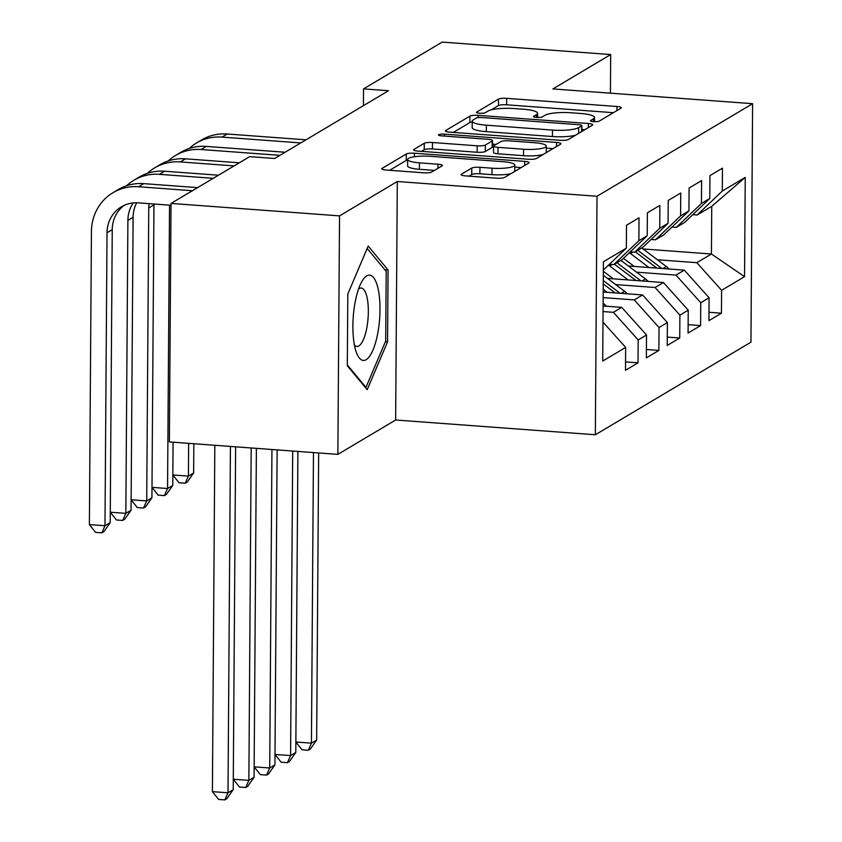 <?xml version="1.0" encoding="UTF-8"?>
<svg xmlns="http://www.w3.org/2000/svg" width="842" height="842" viewBox="0 0 842 842"><rect width="100%" height="100%" fill="white"/><g stroke="black" fill="none" stroke-linecap="round" stroke-linejoin="round"><path stroke-width="1.26" d="M593.536 121.648A4.526 0.905 0.4 0 0 599.251 121.111L621.007 108.165A6.462 1.295 0.4 0 0 621.343 107.765A6.462 1.295 0.4 0 0 616.933 106.502L506.663 98.346A6.462 1.295 0.4 0 0 498.496 99.114L476.74 112.06A4.526 0.905 0.4 0 0 476.509 112.344A4.526 0.905 0.4 0 0 479.593 113.228A4.526 0.905 0.4 0 0 485.318 112.691L488.128 111.018A20.671 4.157 0.4 0 1 514.283 108.565L523.471 109.249A20.671 4.157 0.4 0 1 537.585 113.291A20.671 4.157 0.4 0 1 536.522 114.596L533.712 116.27A4.526 0.905 0.4 0 0 533.47 116.554A4.526 0.905 0.4 0 0 536.564 117.438A4.526 0.905 0.4 0 0 542.28 116.901L545.1 115.228A20.671 4.157 0.4 0 1 571.255 112.775L580.443 113.459A20.671 4.157 0.4 0 1 594.557 117.501A20.671 4.157 0.4 0 1 593.494 118.806L590.674 120.48A4.526 0.905 0.4 0 0 590.442 120.764A4.526 0.905 0.4 0 0 593.536 121.648M461.427 174.231A6.462 1.295 0.4 0 0 461.1 174.631A6.462 1.295 0.4 0 0 465.51 175.894L496.443 178.188A6.462 1.295 0.4 0 0 504.621 177.42L528.776 163.043A6.462 1.295 0.4 0 0 529.102 162.632A6.462 1.295 0.4 0 0 524.692 161.369L414.432 153.223A6.462 1.295 0.4 0 0 406.254 153.991L382.1 168.368A6.462 1.295 0.4 0 0 381.763 168.768A6.462 1.295 0.4 0 0 386.183 170.031L423.547 172.799A6.462 1.295 0.4 0 0 431.714 172.031L442.061 165.885A6.462 1.295 0.4 0 0 442.387 165.474A6.462 1.295 0.4 0 0 437.977 164.211L419.453 162.843A17.282 3.473 0.4 0 1 407.644 159.464A17.282 3.473 0.4 0 1 430.399 156.317L502.99 161.685A17.282 3.473 0.4 0 1 514.799 165.064A17.282 3.473 0.4 0 1 492.044 168.2L479.94 167.305A6.462 1.295 0.4 0 0 471.773 168.074L461.427 174.231L461.427 175.052M339.537 215.878L337.863 454.375L395.645 420L397.308 181.504L339.537 215.878L171.031 203.427L249.664 156.644L274.629 158.485L388.509 90.725L363.544 88.884L363.428 105.65M397.308 181.504L597.01 196.26L752.611 103.692L750.948 342.178L595.347 434.756L597.01 196.26M610.418 93.178L610.682 54.551L552.91 88.926L752.611 103.692M610.682 54.551L442.176 42.1L363.544 88.884M560.119 140.298A6.462 1.295 0.4 0 0 568.287 139.54L592.442 125.163A6.462 1.295 0.4 0 0 592.779 124.753A6.462 1.295 0.4 0 0 588.369 123.49L478.109 115.343A6.462 1.295 0.4 0 0 469.931 116.112L445.776 130.478A6.462 1.295 0.4 0 0 445.439 130.889A6.462 1.295 0.4 0 0 449.849 132.152L560.119 140.298M560.614 144.108L536.449 158.475A6.462 1.295 0.4 0 1 528.281 159.243L418.011 151.097A6.462 1.295 0.4 0 1 413.601 149.834A6.462 1.295 0.4 0 1 413.938 149.423L424.273 143.266A6.462 1.295 0.4 0 1 432.451 142.508L477.161 145.813A6.462 1.295 0.4 0 0 485.339 145.045L492.202 140.961A6.462 1.295 0.4 0 0 492.528 140.561A6.462 1.295 0.4 0 0 488.118 139.298L441.566 135.857A4.526 0.905 0.4 0 1 438.471 134.973A4.526 0.905 0.4 0 1 444.429 134.152L556.53 142.435A6.462 1.295 0.4 0 1 560.94 143.698A6.462 1.295 0.4 0 1 560.614 144.108M643.046 248.948L711.427 254L711.753 206.301L745.244 177.399L722.299 191.05L722.457 168.168L709.943 175.61L709.785 198.491L701.439 203.459L701.607 180.577L689.093 188.019L688.924 210.9L680.589 215.868L680.746 192.986L668.232 200.428L668.074 223.309L659.728 228.277L659.886 205.395L647.372 212.837L647.214 235.718L638.867 240.686L639.025 217.804L626.511 225.246L626.353 248.137L603.356 270.029M745.244 177.399L744.549 276.66L721.605 290.311L696.829 262.683L657.392 259.768M708.996 312.277L721.447 313.192L721.605 290.311M721.447 313.192L708.932 320.644L709.09 297.763L700.754 302.72L675.968 275.092L636.531 272.177M688.135 324.686L700.586 325.601L700.754 302.72M700.586 325.601L688.072 333.053L688.24 310.172L679.894 315.129L655.108 287.501L615.67 284.585M667.274 337.095L679.736 338.01L679.894 315.129M679.736 338.01L667.222 345.462L667.38 322.581L659.033 327.538L634.247 299.91L603.156 297.615M646.414 349.504L658.876 350.419L659.033 327.538M658.876 350.419L646.361 357.871L646.519 334.99L638.173 339.947L613.397 312.319L603.061 311.561M625.564 361.913L638.015 362.828L638.173 339.947M638.015 362.828L625.501 370.28L625.659 347.399L602.714 361.05L603.409 261.788L626.353 248.137M609.366 264.304L613.723 264.62L622.07 259.662L647.214 235.718M638.867 240.686L613.723 264.62M625.659 347.399L602.988 322.128M630.226 251.895L634.584 252.211L642.93 247.253L668.074 223.309M659.728 228.277L634.584 252.211M613.397 312.319L621.733 307.362L603.104 305.983M646.519 334.99L621.733 307.362M651.087 239.486L655.444 239.802L663.78 234.844L688.924 210.9M680.589 215.868L655.444 239.802M634.247 299.91L642.593 294.953L603.198 292.037M667.38 322.581L642.593 294.953M671.948 227.077L676.305 227.393L684.641 222.435L709.785 198.491M701.439 203.459L676.305 227.393M655.108 287.501L663.454 282.544L607.482 278.407M688.24 310.172L663.454 282.544M692.798 214.668L697.155 214.984L711.753 206.301M722.299 191.05L697.155 214.984M675.968 275.092L684.314 270.135L628.332 265.998M709.09 297.763L684.314 270.135M171.031 203.427L169.368 441.924L337.863 454.375M395.645 420L595.347 434.756M696.829 262.683L711.427 254L744.549 276.66M387.573 341.81L388.067 269.987L368.196 246.053L347.82 293.942L347.314 365.765L367.186 389.699L387.573 341.81L385.415 341.652M613.408 112.691L506.621 104.797A6.462 1.295 0.4 0 0 498.443 105.566L491.233 109.849M472.215 121.932A6.462 1.295 0.4 0 0 469.889 122.553L453.322 132.404M584.853 129.679L581.822 129.458M581.622 125.868A4.526 0.905 0.4 0 0 581.854 125.584A4.526 0.905 0.4 0 0 578.759 124.7L481.971 117.543A4.526 0.905 0.4 0 0 476.256 118.08L473.288 119.848A20.671 4.157 0.4 0 0 472.225 121.153A20.671 4.157 0.4 0 0 486.339 125.195L552.499 130.078A20.671 4.157 0.4 0 0 578.654 127.637L581.622 125.868L581.58 131.626M472.225 121.153L472.173 127.595A20.671 4.157 0.4 0 0 486.297 131.636L486.339 125.195M575.496 135.246A20.671 4.157 0.4 0 1 552.447 136.53L486.297 131.636M421.484 151.35L424.231 149.718L424.273 143.266M492.528 140.561L492.486 147.003A6.462 1.295 0.4 0 1 492.149 147.413L485.297 151.486A6.462 1.295 0.4 0 1 477.119 152.255L432.399 148.95A6.462 1.295 0.4 0 0 424.231 149.718M492.507 144.15L496.043 144.414M546.311 148.129L553.015 148.624M523.566 149.245A17.282 3.473 0.4 0 0 546.321 146.098A17.282 3.473 0.4 0 0 534.523 142.719L508.947 140.835A6.462 1.295 0.4 0 0 500.779 141.603L493.917 145.677A6.462 1.295 0.4 0 0 493.58 146.087A6.462 1.295 0.4 0 0 497.99 147.35L523.566 149.245L523.524 155.686A17.282 3.473 0.4 0 0 543.069 154.539M546.269 152.634A17.282 3.473 0.4 0 0 546.279 152.549L546.321 146.098M493.58 146.087L493.538 152.528A6.462 1.295 0.4 0 0 497.948 153.791L497.99 147.35M523.524 155.686L497.948 153.791M510.936 173.662A17.282 3.473 0.4 0 1 491.991 174.652L479.898 173.757A6.462 1.295 0.4 0 0 471.72 174.526L468.983 176.157M407.644 159.464L407.602 165.906A17.282 3.473 0.4 0 0 419.4 169.284L419.453 162.843M434.461 170.4L419.4 169.284M407.644 159.969A6.462 1.295 0.4 0 0 406.212 160.433L389.646 170.294M521.177 167.569L514.778 167.095M384.826 269.745L388.067 269.987M669.001 268.998A17.44 16.209 -120.8 0 0 666.306 266.504L641.741 247.958M649.003 267.524L630.5 253.547A50.341 46.794 -120.8 0 0 629.363 252.716M634.215 266.43L626.006 260.231A41.784 38.837 -120.8 0 0 623.396 258.399M661.823 268.472L637.783 250.316M635.278 251.8L656.865 268.103M313.466 452.564L311.435 743.16L316.655 740.055L318.655 452.954M316.655 740.055L310.351 749.022L308.256 750.264L302.025 749.801L295.868 742.044M295.868 742.013L311.435 743.16L308.256 750.264M189.113 148.539A49.352 45.868 59.2 0 1 196.439 143.035L201.648 139.94A49.352 45.868 59.2 0 1 227.224 134.004L305.993 139.825M196.439 143.035A49.352 45.868 59.2 0 1 222.004 137.109L300.773 142.93M188.65 443.345L188.419 476.109L193.639 473.004L193.839 443.723M193.639 473.004L187.334 481.961L185.24 483.203L179.009 482.75L172.852 474.993M172.852 474.951L188.419 476.109L185.24 483.203M648.14 281.407A17.44 16.209 -120.8 0 0 645.456 278.913L620.88 260.367M628.153 279.933L609.64 265.956A50.341 46.794 -120.8 0 0 608.503 265.125M613.355 278.839L605.145 272.64A41.784 38.837 -120.8 0 0 603.346 271.345M640.962 280.881L616.923 262.725M614.418 264.209L636.005 280.512M292.7 451.038L290.574 755.569L295.795 752.464L297.9 451.417M295.795 752.464L289.49 761.431L287.406 762.673L281.165 762.21L275.008 754.453L290.574 755.569L287.406 762.673M627.29 293.816A17.44 16.209 -120.8 0 0 624.596 291.321L603.314 275.26M607.293 292.342L603.219 289.269M620.101 293.29L603.282 280.586M603.261 283.943L615.144 292.921M271.945 449.502L269.724 767.978L274.934 764.873L277.134 449.881M274.934 764.873L268.63 773.84L266.546 775.082L260.304 774.619L254.147 766.862L269.724 767.978L266.546 775.082M168.253 160.948A49.352 45.868 59.2 0 1 175.578 155.444L180.788 152.349A49.352 45.868 59.2 0 1 206.364 146.413L285.133 152.234M175.578 155.444A49.352 45.868 59.2 0 1 201.154 149.518L279.912 155.338M169.537 205.153L167.558 488.518L172.778 485.413L173.073 442.197M172.778 485.413L166.474 494.38L164.39 495.612L158.149 495.159L151.992 487.402M151.992 487.36L167.558 488.518L164.39 495.612M147.403 173.357A49.352 45.868 59.2 0 1 154.718 167.853L159.938 164.758A49.352 45.868 59.2 0 1 185.503 158.822L239.307 162.801M154.718 167.853A49.352 45.868 59.2 0 1 180.293 161.927L234.097 165.906M153.981 204.006A32.901 30.586 -120.8 0 0 153.96 204.859L151.918 497.822L146.708 500.927L143.529 508.031L137.288 507.568L131.131 499.811M149.066 203.648A32.901 30.586 -120.8 0 0 148.75 207.963L146.708 500.927L131.131 499.769M151.918 497.822L145.613 506.789L143.529 508.031M354.556 345.715A42.774 13.23 94.2 0 0 356.408 352.482A42.774 13.23 94.2 0 0 374.322 346.525A42.774 13.23 94.2 0 0 378.332 289.848A42.774 13.23 94.2 0 0 361.618 281.986A42.774 13.23 94.2 0 0 354.556 345.715M354.429 345.052A29.281 9.051 94.2 0 0 356.903 346.441A29.281 9.051 94.2 0 0 366.438 329.675A29.281 9.051 94.2 0 0 367.196 298.11A29.281 9.051 94.2 0 0 361.218 288.038A29.281 9.051 94.2 0 0 358.566 289.048M367.165 248.474L386.194 271.387L385.699 340.978L365.954 387.373L347.314 364.933M365.217 387.32L365.954 387.373M606.429 306.225A17.44 16.209 -120.8 0 0 603.735 303.741L603.125 303.267M251.179 447.965L248.864 780.387L254.073 777.282L256.378 448.354M254.073 777.282L247.769 786.249L245.685 787.491L239.444 787.028L233.297 779.271M233.297 779.239L248.864 780.387L245.685 787.491M230.424 446.428L228.003 792.796L233.223 789.691L235.613 446.818M233.223 789.691L226.919 798.658L224.835 799.9L218.594 799.437L212.405 791.648L214.826 445.281M212.405 791.648L228.003 792.796L224.835 799.9M126.542 185.766A49.352 45.868 59.2 0 1 133.857 180.272L139.077 177.167A49.352 45.868 59.2 0 1 164.643 171.231L218.457 175.21M133.857 180.272A49.352 45.868 59.2 0 1 159.433 174.336L213.236 178.315M136.667 202.785A32.901 30.586 -120.8 0 0 133.11 217.268L131.057 510.231L125.847 513.336L122.669 520.44L116.428 519.977L110.281 512.22L125.847 513.336L127.889 220.372A32.901 30.586 -120.8 0 1 133.225 202.933M131.057 510.231L124.753 519.198L122.669 520.44M171.021 205.269L138.467 202.859A32.901 30.586 -120.8 0 0 121.416 206.816A32.901 30.586 -120.8 0 0 107.029 232.781L104.987 525.745L89.389 524.587L91.431 231.634A49.352 45.868 59.2 0 1 113.007 192.681L118.217 189.576A49.352 45.868 59.2 0 1 143.793 183.64L197.596 187.619M113.007 192.681A49.352 45.868 59.2 0 1 138.572 186.745L192.376 190.724M124.1 205.406A32.901 30.586 -120.8 0 0 112.249 229.677L110.207 522.64L104.987 525.745L101.819 532.849L95.578 532.386L89.389 524.587M110.207 522.64L103.903 531.607L101.819 532.849M593.473 121.648L593.494 118.806M533.702 116.838L533.712 116.27M536.501 117.438L536.522 114.596M476.73 112.628L476.74 112.06M498.443 105.566L498.496 99.114M506.621 104.797L506.663 98.346M616.902 110.618L616.933 106.502M590.674 121.048L590.674 120.48M445.765 131.299L445.776 130.478M469.889 122.553L469.931 116.112M478.088 117.617L478.109 115.343M588.337 127.605L588.369 123.49M552.447 136.53L552.499 130.078M578.612 133.394L578.654 127.637M413.927 150.244L413.938 149.423M432.399 148.95L432.451 142.508M477.119 152.255L477.161 145.813M485.297 151.486L485.339 145.045M492.149 147.413L492.202 140.961M444.418 136.067L444.429 134.152M556.499 146.55L556.53 142.435M471.72 174.526L471.773 168.074M479.898 173.757L479.94 167.305M491.991 174.652L492.044 168.2M437.956 168.326L437.977 164.211M382.1 169.179L382.1 168.368M406.212 160.433L406.254 153.991M414.411 156.759L414.432 153.223M524.671 165.485L524.692 161.369M630.5 253.547L632.942 252.095M662.886 268.545L666.306 266.504M227.224 134.004L222.004 137.109M609.64 265.956L612.092 264.504M642.025 280.954L645.456 278.913M621.164 293.363L624.596 291.321M206.364 146.413L201.154 149.518M185.503 158.822L180.293 161.927M153.96 204.859L148.75 207.963M603.114 304.109L603.735 303.741M164.643 171.231L159.433 174.336M133.11 217.268L127.889 220.372M143.793 183.64L138.572 186.745M112.249 229.677L107.029 232.781M594.526 121.701L594.557 117.501M537.564 117.491L537.585 113.291M581.811 131.489L581.854 125.584M514.746 171.389L514.799 165.064"/></g></svg>
